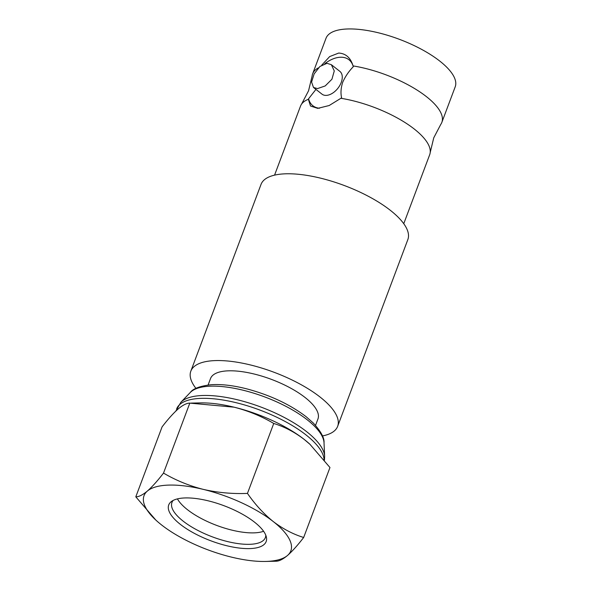 <?xml version="1.0" encoding="UTF-8"?>
<svg xmlns="http://www.w3.org/2000/svg" width="591" height="591" viewBox="0 0 591 591"><rect width="100%" height="100%" fill="white"/><g stroke="black" fill="none" stroke-linecap="round" stroke-linejoin="round"><path stroke-width="0.89" d="M274.564 175.143L300.479 106.203A69.007 24.844 20.6 0 1 301.528 104.193L308.568 90.763L312.122 76.025A69.007 24.844 20.6 0 1 312.646 73.823A69.007 24.844 20.6 0 1 318.446 67.862M324.806 63.68A29.232 17.959 128.1 0 1 340.519 57.231A29.232 17.959 128.1 0 1 353.278 66.731L353.071 65.911A69.007 24.844 20.6 0 1 426.37 96.599A69.007 24.844 20.6 0 1 441.839 122.389A69.007 24.844 20.6 0 1 440.783 124.391L433.75 137.821L430.196 152.559A69.007 24.844 20.6 0 1 429.672 154.761L403.756 223.701M353.278 66.731C348.705 71.445 345.166 76.667 342.662 82.393C340.874 88.118 340.527 93.238 341.613 97.766L340.896 98.291A69.007 24.844 20.6 0 1 414.202 128.978A69.007 24.844 20.6 0 1 430.196 152.559M185.123 497.94A52.045 18.735 -159.4 0 0 171.412 501.508A52.045 18.735 -159.4 0 0 189.423 530.563A52.045 18.735 -159.4 0 0 249.749 548.596A52.045 18.735 -159.4 0 0 266.393 537.212A52.045 18.735 -159.4 0 0 235.75 510.742A52.045 18.735 -159.4 0 0 185.123 497.94M173.17 500.414A49.903 17.966 -159.4 0 0 171.937 502.468A49.903 17.966 -159.4 0 0 196.301 529.595A49.903 17.966 -159.4 0 0 249.638 544.318A49.903 17.966 -159.4 0 0 265.366 537.588A49.903 17.966 -159.4 0 0 265.787 535.224M321.777 65.091L329.667 56.581L338.702 53.057C345.824 53.486 350.618 57.77 353.071 65.911M195.953 388.39A78.418 28.228 20.6 0 1 190.834 371.155A78.418 28.228 20.6 0 1 242.96 363.288A78.418 28.228 20.6 0 1 320.063 397.041A78.418 28.228 20.6 0 1 337.646 426.34A78.418 28.228 20.6 0 1 322.442 435.936M190.834 371.155L261.037 184.385A78.418 28.228 20.6 0 1 313.164 176.51A78.418 28.228 20.6 0 1 390.267 210.263A78.418 28.228 20.6 0 1 407.849 239.569L337.646 426.34M208.098 385L210.522 378.558A57.386 20.663 20.6 0 1 248.663 372.795A57.386 20.663 20.6 0 1 305.089 397.499A57.386 20.663 20.6 0 1 317.958 418.938L315.535 425.38M155.817 520.058L135.797 496.824C138.855 496.854 142.712 494.933 147.358 491.069A78.418 28.228 20.6 0 1 203.186 489.355C217.554 492.658 232.307 494.01 247.452 493.404C255.194 504.559 263.8 513.941 273.264 521.558A78.418 28.228 20.6 0 1 287.514 555.466A78.418 28.228 20.6 0 1 265.396 561.45A78.418 28.228 20.6 0 1 231.687 557.173A78.418 28.228 20.6 0 1 161.609 524.971A78.418 28.228 20.6 0 1 156.194 520.405A78.418 28.228 20.6 0 1 147.358 491.069C152.146 486.851 157.531 480.86 163.515 473.081C175.749 480.306 188.972 485.728 203.186 489.355A78.418 28.228 20.6 0 1 273.264 521.558C282.963 528.93 293.099 534.234 303.671 537.478L329.963 467.525L309.898 444.255L304.151 439.379A78.418 28.228 20.6 0 1 309.566 443.944A78.418 28.228 20.6 0 1 310.253 444.58M312.646 73.823L326.01 38.275A69.007 24.844 20.6 0 1 371.879 31.345A69.007 24.844 20.6 0 1 439.734 61.05A69.007 24.844 20.6 0 1 455.203 86.84L441.839 122.389M317.5 88.591L325.205 85.939L331.928 79.238L334.277 70.927L331.352 64.7L327 63.311L319.916 66.473L314.139 73.905L311.59 82.053L313.489 87.475L317.5 88.591M331.352 64.7L339.855 71.363A14.472 8.895 128.1 0 1 339.825 85.414A14.472 8.895 128.1 0 1 326.173 95.395A14.472 8.895 128.1 0 1 321.992 94.146L313.489 87.475M177.433 498.885A49.903 17.966 -159.4 0 0 253.938 532.868A49.903 17.966 -159.4 0 0 263.593 531.272M303.671 537.478C297.679 545.257 292.294 551.255 287.514 555.466C282.853 559.345 278.996 561.265 275.953 561.221L265.396 561.45M304.151 439.379C294.569 432.065 284.434 426.761 273.744 423.459C261.503 416.234 248.279 410.804 234.073 407.177A78.418 28.228 20.6 0 1 304.151 439.379M191.174 403.099L200.364 402.899A78.418 28.228 20.6 0 1 234.073 407.177L189.807 403.128C186.749 403.099 182.892 405.02 178.246 408.883C173.459 413.102 168.073 419.093 162.089 426.872L135.797 496.824M319.546 108.234A29.232 17.959 128.1 0 1 308.568 98.778L315.949 89.404M308.568 98.778L308.384 99.281A69.007 24.844 20.6 0 0 301.528 104.193M340.896 98.291L329.172 105.523L317.751 108.36L310.504 106.011L308.384 99.281M273.744 423.459L247.452 493.404M189.807 403.128L163.515 473.081M307.202 419.78A72.294 26.026 20.6 0 1 324.016 442.77C324.503 438.034 320.935 431.452 313.311 423.03L306.02 416.611C289.767 404.31 269.976 395.054 246.654 388.834C233.334 385.45 221.559 384.069 211.319 384.697C200.039 386.012 193.021 388.612 190.265 392.498A72.294 26.026 20.6 0 1 241.202 389.764A72.294 26.026 20.6 0 1 307.202 419.78M175.822 411.092L180.861 402.286A77.717 27.976 20.6 0 1 235.617 399.346A77.717 27.976 20.6 0 1 306.574 431.615A77.717 27.976 20.6 0 1 324.644 456.326L324.016 442.77M176.635 408.935A78.418 28.228 20.6 0 1 228.761 401.06A78.418 28.228 20.6 0 1 305.865 434.813A78.418 28.228 20.6 0 1 324.097 459.702M324.459 460.16L324.644 456.326M190.265 392.498L180.861 402.286"/></g></svg>
